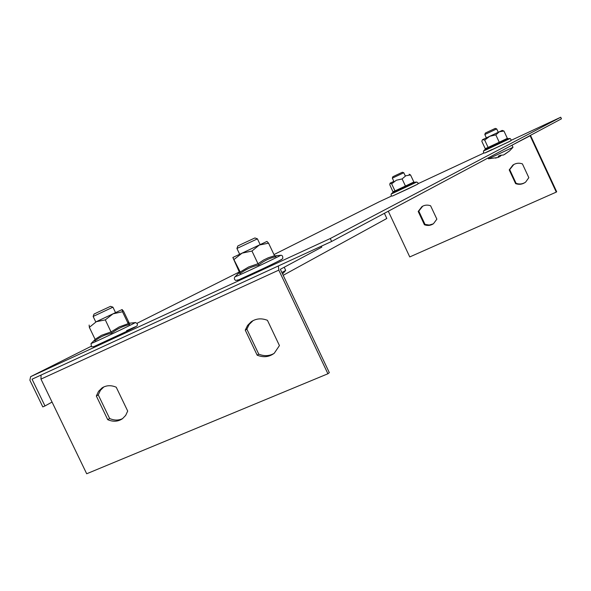 <?xml version="1.0" encoding="UTF-8"?>
<svg xmlns="http://www.w3.org/2000/svg" width="591" height="591" viewBox="0 0 591 591"><rect width="100%" height="100%" fill="white"/><g stroke="black" fill="none" stroke-linecap="round" stroke-linejoin="round"><path stroke-width="0.89" d="M44.982 405.951L42.811 406.918L29.89 380.198L30.621 376.681L330.258 238.535L331.64 241.46L32.054 379.2L44.982 405.951L52.06 402.072M384.394 213.307L386.817 218.478L283.192 275.31M391.53 196.057L378.949 201.923M331.64 241.46L561.45 118.813L560.726 117.24L511.407 140.215M330.258 238.535L560.726 117.24M483.926 153.017L418.022 183.72M327.916 373.763L278.797 270.124L40.964 379.104L86.692 473.76L327.916 373.763L329.32 372.64L280.348 269.297L321.785 247.141L321.341 246.196M278.797 270.124L278.383 265.95M40.964 379.104L41.06 375.063M116.228 387.208C111.064 385.014 106.343 385.243 102.08 387.888L98.534 391.345L96.34 396.007L107.739 419.676C113.154 422.004 118.067 421.686 122.47 418.716L125.676 415.407L127.7 411.063L116.228 387.208M267.442 320.322C261.503 317.995 256.088 318.475 251.197 321.763L247.577 325.412L245.25 330.14L257.174 355.184C263.483 357.695 269.171 357.06 274.239 353.27L279.44 345.58L267.442 320.322M103.809 386.928L100.389 390.341L98.261 394.899L109.631 418.509C114.24 420.533 118.577 420.556 122.655 418.576M253.074 320.61L249.188 324.444L246.868 329.157L258.755 354.135C264.17 356.343 269.245 356.122 273.995 353.462M246.868 329.157L245.25 330.14M258.755 354.135L257.174 355.184M98.261 394.899L96.34 396.007M109.631 418.509L107.739 419.676M512.589 144.891L530.127 135.782L556.271 192.105L409.762 256.93L388.294 211.223M530.489 135.339L556.685 191.78L556.271 192.105M515.611 183.631L509.22 169.898L512.899 165.074C515.84 163.116 519.009 162.717 522.414 163.877L528.827 177.669L525.621 182.109C522.584 184.362 519.245 184.865 515.611 183.631L516.083 183.313L509.701 169.61L513.778 164.52M430.61 205.786L436.867 219.15L433.454 223.73C430.676 225.585 427.67 225.932 424.427 224.757L418.192 211.452L421.952 206.606C424.648 204.951 427.529 204.678 430.61 205.786M525.251 182.39C522.37 184.133 519.312 184.444 516.083 183.313M433.284 223.841L429.258 225.06L425.018 224.395L418.79 211.113L422.728 206.156M424.427 224.757L425.018 224.395M418.192 211.452L418.79 211.113M509.22 169.898L509.701 169.61M284.205 267.228L285.697 270.382L281.907 272.584M242.45 243.751L254.913 237.951L257.425 238.845L236.939 248.479L237.841 245.974L242.45 243.751M93.142 316.466L94.021 314.08L97.626 312.336L110.51 306.337L112.933 307.172L93.134 316.466L95.772 321.947L122.101 309.551L95.764 321.94M257.425 238.845L260.166 244.615L266.955 241.424L232.847 257.477L254.544 247.26M274.579 255.851L276.049 256.627C269.636 258.06 263.845 260.86 258.666 265.034C251.781 266.563 245.546 269.452 239.968 273.699L240.205 272L239.348 271.143L239.348 272.096L232.847 257.477L240.205 272L248.641 266.977L257.994 263.749L251.958 251.027L242.074 253.14L234.206 259.36M258.666 265.034L257.994 263.749L263.549 260.047L268.277 257.772L274.534 255.77L268.573 243.174L259.331 245.021L251.958 251.027M266.955 241.424L268.573 243.174M239.968 273.699L238.993 272.783L235.026 276.787L238.432 275.45C250.362 270.198 285.357 253.436 280.474 255.327L274.948 255.829M274.534 255.77L276.049 256.627M504.736 154.325L509.59 150.882L512.973 147.314L488.454 158.802L488.033 157.996M498.952 156.896L501.434 155.352M509.59 150.882L503.569 154.997L500.341 155.293L498.183 156.283L499.04 157.088L495.428 158.115M484.819 134.519L485.351 133.064L488.986 131.328L495.258 128.395L496.713 128.919L484.819 134.519L486.378 137.873M499.831 155.544L500.237 156.43M498.59 156.113L499.04 157.088M392.328 178.15L392.838 176.746L395.985 175.239L402.39 172.247L403.793 172.749L392.328 178.15L393.857 181.4L389.971 183.328M507.824 138.767L488.04 148.371L488.114 147.425L499.247 142.224L495.827 134.888L489.703 136.307L482.426 139.735L502.239 130.404L489.703 136.307L484.709 140.111L482.729 139.587L482.175 140.207L481.864 141.434L485.241 148.673L488.114 147.425L484.709 140.111M499.742 142.904L499.247 142.224L507.351 138.346L503.96 131.047L499.351 131.771L495.827 134.888M502.239 130.404L503.96 131.047M488.04 148.371L485.499 149.006L483.534 150.971L487.324 149.294L510.129 138.486L511.429 140.17L509.22 141.648L484.879 152.995L483.527 152.766L483.504 151.001M507.351 138.346L508.26 138.826M485.255 149.316L485.241 148.673M112.933 307.172L115.548 312.632L111.152 314.7M95.003 339.618L91.162 343.452L93.186 342.699C102.782 338.517 139.801 320.78 135.088 322.627L129.784 323.151L129.606 324.496C123.024 326.084 117.018 328.98 111.603 333.169C105.39 334.476 99.79 337.069 94.796 340.955L95.092 339.315L89.344 327.355L89.152 325.057M95.092 339.315L101.512 335.304L111.078 331.898L119.279 326.897L128.217 323.661L128.277 322.45L129.148 322.945L123.526 311.213L122.093 309.551L122.5 311.745L113.007 313.836L105.301 319.871L96.363 321.674L89.344 327.355M129.606 324.496L128.217 323.661L122.5 311.745M111.603 333.169L105.301 319.871M94.796 340.955L95.107 339.478M393.857 181.393L390.038 183.195M393.133 192.141L389.772 184.71L390.178 183.129L391.663 183.838L394.987 190.915L405.448 186.032L402.116 178.925L396.339 180.233L391.663 183.838M393.067 191.728L394.987 190.915L394.891 191.846L393.259 191.972L391.161 194.077L416.781 182.028L418.125 183.062C417.076 184.473 421.464 182.456 408.196 188.795L392.446 196.049L391.153 195.813L391.139 194.107M414.121 182.331L414.719 182.486L405.891 186.712L405.448 186.032L413.855 182.013L410.546 174.951L405.803 175.778L402.116 178.925M409.135 174.205L410.546 174.951M405.891 186.712L394.891 191.846M413.855 182.013L414.719 182.486M30.791 376.593L90.962 346.4M137.06 323.277L239.296 271.986M273.98 254.588L379.023 201.886M237.353 280.356C238.143 280.562 281.139 260.247 281.774 259.375M491.83 149.582C483.239 153.704 482.862 153.97 490.693 150.395L510.779 140.85M93.415 346.814L126.105 331.632C139.225 325.161 139.387 324.843 126.592 330.679M392.513 196.027L417.423 184.318M252.8 320.802L251.197 321.763M103.61 387.024L102.08 387.888M421.952 206.606L422.55 206.266M512.899 165.074L513.38 164.786M282.564 273.973L285.579 270.53M236.932 248.479L239.68 254.256M234.863 276.935C233.97 278.302 234.243 279.469 235.676 280.437L238.838 279.787L264.037 268.188C276.691 262.19 282.934 258.939 282.764 258.437C282.919 256.191 282.239 255.142 280.718 255.29M488.454 158.802L497.873 157.487M496.713 128.919L498.272 132.273M512.02 145.194L512.995 147.292M403.793 172.749L405.315 176.007M507.699 138.708L510.129 138.486M91.029 343.578L91.435 346.754L93.962 346.614L113.989 337.446C126.518 331.47 135.59 327.052 136.986 325.922C137.902 324.296 137.341 323.188 135.287 322.597M414.055 182.279L416.781 182.028"/></g></svg>
